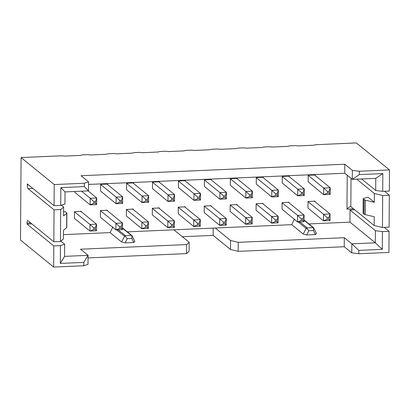 <?xml version="1.0" encoding="UTF-8"?>
<svg xmlns="http://www.w3.org/2000/svg" width="410" height="410" viewBox="0 0 410 410"><rect width="100%" height="100%" fill="white"/><g stroke="black" fill="none" stroke-linecap="round" stroke-linejoin="round"><path stroke-width="0.61" d="M27.296 184.93L27.306 183.895L54.079 205.702L54.228 184.561L21.074 157.563L20.5 240.065L53.648 267.064L53.797 245.923L27.024 224.116L27.029 223.086C27.091 221.246 27.352 220.421 27.818 220.616L53.828 241.797L54.048 209.828L28.039 188.646C27.578 188.082 27.326 186.847 27.296 184.93L28.505 184.874M21.074 157.563L61.987 155.779L64.544 156.107L80.375 155.416L81.908 154.908L87.935 154.647L90.492 154.975L106.323 154.283L107.856 153.781L113.883 153.514L116.435 153.842L132.271 153.15L133.803 152.648L139.83 152.382L142.383 152.71L158.219 152.018L159.751 151.515L165.778 151.249L168.331 151.577L184.167 150.885L185.699 150.383L191.726 150.121L194.278 150.444L210.115 149.752L211.647 149.25L217.674 148.989L220.226 149.312L236.063 148.625L237.595 148.118L243.622 147.856L246.174 148.179L262.01 147.492L263.543 146.985L269.57 146.724L272.122 147.052L287.953 146.36L289.491 145.852L295.518 145.591L298.07 145.919L313.901 145.227L315.433 144.72L356.351 142.936L389.5 169.935L389.351 191.075L382.714 191.362L375.693 190.465L361.574 178.97M60.721 205.41L60.844 187.621L65.021 191.906L64.934 204.026L60.721 205.41L54.079 205.702M60.844 187.621L84.337 186.596L84.363 183.244L54.228 184.561M53.648 267.064L83.789 265.747L83.809 262.395L60.316 263.42L60.439 245.631L53.797 245.923M60.439 245.631L64.657 244.247L60.875 241.167M31.857 223.906L27.024 224.116M66.61 227.176L66.62 227.683L63.458 230.307L63.396 239.071L60.47 241.505L53.828 241.797M60.47 241.505L60.69 209.536L54.048 209.828M60.69 209.536L63.622 207.101L61.305 205.22M64.657 244.247L64.57 256.363L60.316 263.42M112.914 226.868L110.09 232.608L121.57 241.951L124.865 235.858L131.231 235.345L132.143 235.878L134.849 241.372L133.845 242.51L131.856 238.471L127.197 238.676L125.127 242.889L133.845 242.51M81.436 211.867L81.441 211.381L74.497 211.683L74.446 218.386L89.954 231.045L90 224.444L74.492 211.821M107.569 184.541L107.574 184.054L100.624 184.357L100.578 191.06L116.081 203.719L116.127 197.118L100.624 184.495M107.384 210.735L107.389 210.248L100.445 210.55L100.394 217.254L115.897 229.913L115.943 223.312L100.44 210.689M65.021 191.906L88.514 190.881L84.337 186.596M88.514 190.881L88.581 181.861L84.363 183.244M375.693 190.465L375.775 178.35L352.282 179.375L344.759 173.251L344.82 164.225L81.057 175.731L88.581 181.861M127.341 231.855L173.886 229.825L189.189 242.284L186.632 244.58L80.544 249.213L88.068 255.338L88.001 264.363L83.789 265.747M64.57 256.363L88.068 255.338L83.809 262.395M63.622 207.101L63.56 215.87L66.722 213.241L66.712 212.739L65.867 212.052L63.591 211.396M131.866 235.555L131.856 238.471M127.197 238.676L124.865 235.858M121.57 241.951L125.127 242.889M66.62 227.683L66.712 212.739M344.82 164.225L352.344 170.35L359.365 171.247L389.5 169.935M126.526 189.753L126.572 183.224L133.522 182.921L133.516 183.408M126.347 215.952L126.388 209.423L133.337 209.115L133.332 209.602M63.427 234.643L110.09 232.608M173.886 229.825L291.725 224.68L294.508 218.95M215.26 228.016L230.563 240.48L238.22 242.33L344.308 237.703L351.831 243.827L375.324 242.802L349.95 222.143L350.037 210.022L354.87 209.812M308.935 223.932L349.95 222.143M303.2 234.028L306.46 227.939L313.46 227.632L316.479 233.449L315.469 234.587L306.752 234.966L303.2 234.028L291.725 224.68M375.411 230.686L382.433 231.583L382.31 249.372L375.324 242.802L375.411 230.686L350.037 210.022M382.433 231.583L389.069 231.296L384.267 227.381M384.518 191.285L389.326 195.201L389.1 227.171L382.458 227.458L374.156 225.515L350.601 206.466M389.069 231.296L388.926 252.437L358.786 253.749L358.811 250.397L351.831 243.827L351.77 252.852L358.786 253.749M351.027 178.355L350.832 206.522C349.873 206.543 348.592 207.414 346.978 209.126L347.219 175.249M344.759 173.251L88.56 184.428M152.474 188.626L152.52 182.096L159.464 181.789L159.464 182.276M152.289 214.82L152.335 208.29L159.285 207.988L159.28 208.47M256.081 210.289L256.127 203.76L263.071 203.457L263.071 203.939M256.265 184.095L256.311 177.566L263.256 177.263L263.251 177.745M204.37 186.36L204.416 179.831L211.36 179.529L211.36 180.01M204.185 212.554L204.231 206.025L211.181 205.723L211.176 206.204M230.133 211.422L230.179 204.892L237.123 204.59L237.123 205.072M230.317 185.228L230.364 178.698L237.308 178.396L237.308 178.878M178.237 213.687L178.283 207.158L185.233 206.855L185.228 207.337M178.422 187.493L178.468 180.964L185.412 180.661L185.412 181.143M282.213 182.962L282.259 176.433L289.204 176.131L289.199 176.613M282.029 209.156L282.075 202.627L289.019 202.325L289.019 202.806M308.161 181.83L308.202 175.301L315.152 174.998L315.146 175.48M307.977 208.024L308.023 201.494L314.967 201.192L314.967 201.679M359.365 171.247L359.339 174.599L352.282 179.375L352.344 170.35M359.339 174.599L382.837 173.573L382.714 191.362M382.31 249.372L358.811 250.397M344.308 237.703L344.246 246.728L351.77 252.852M238.22 242.33L238.159 251.356L344.246 246.728M230.563 240.48L230.497 249.5L238.159 251.356M213.21 228.109L213.159 235.381L230.497 249.5M182.363 236.724L213.159 235.381M189.189 242.284L189.128 251.309L186.57 253.605L186.632 244.58M88.047 257.905L186.57 253.605M313.46 227.632L313.455 230.548L315.469 234.587M313.455 230.548L308.797 230.753L306.752 234.966M308.797 230.753L306.46 227.939M356.736 179.18L374.376 193.546L382.684 195.488L389.326 195.201M382.684 195.488L382.458 227.458M374.156 225.515L374.217 216.746L365.254 214.65L363.086 213.251L363.183 198.809L365.356 200.213L365.254 214.65M363.239 213.507L363.342 199.07C362.963 198.732 363.291 198.43 364.326 198.163L368.077 197.23L374.315 202.309L374.376 193.546M382.837 173.573L375.775 178.35M374.315 202.309L365.356 200.213M74.635 191.485L74.835 192.392L90.133 204.851L90.179 198.25L81.508 191.188M282.234 209.32L297.532 221.989L297.578 215.388L282.075 202.765M230.517 185.392L245.821 198.061L245.867 191.46L230.364 178.832M230.338 211.586L245.636 224.255L245.682 217.654L230.179 205.026M204.575 186.524L219.873 199.188L219.919 192.592L204.416 179.964M256.465 184.259L271.768 196.928L271.815 190.327L256.306 177.699M256.286 210.453L271.584 223.122L271.63 216.521L256.127 203.898M152.494 214.983L167.792 227.647L167.839 221.046L152.335 208.423M126.546 216.116L141.845 228.78L141.891 222.179L126.388 209.556M126.731 189.922L142.029 202.586L142.075 195.985L126.572 183.362M282.413 183.126L297.711 195.796L297.757 189.195L282.254 176.566M308.361 181.994L323.659 194.663L323.705 188.062L308.202 175.439M204.39 212.718L219.688 225.387L219.734 218.786L204.231 206.158M178.627 187.657L193.925 200.321L193.971 193.72L178.468 181.097M152.679 188.79L167.977 201.453L168.023 194.852L152.52 182.23M178.442 213.851L193.74 226.515L193.786 219.919L178.283 207.291M308.182 208.193L323.48 220.857L323.526 214.256L308.023 201.633M288.127 202.084L304.112 215.101L304.066 221.702L297.532 221.989L301.273 220.447L301.288 218.796L297.578 215.388L304.112 215.101L302.923 218.725L302.908 220.375L301.273 220.447M236.416 178.15L252.401 191.173L252.355 197.774L245.821 198.061L249.562 196.513L249.572 194.863L245.867 191.46L252.401 191.173L251.207 194.791L251.197 196.441L249.562 196.513M236.232 204.349L252.222 217.367L252.176 223.968L245.636 224.255L249.382 222.707L249.393 221.057L245.682 217.654L252.222 217.367L251.028 220.99L251.012 222.64L249.382 222.707M210.468 179.283L226.453 192.305L226.407 198.906L219.873 199.188L223.614 197.646L223.629 195.995L219.919 192.592L226.453 192.305L225.259 195.924L225.249 197.574L223.614 197.646M262.359 177.023L278.349 190.04L278.303 196.641L271.768 196.928L275.51 195.38L275.52 193.73L271.815 190.327L278.349 190.04L277.155 193.663L277.145 195.314L275.51 195.38M262.18 203.216L278.17 216.234L278.123 222.835L271.584 223.122L275.325 221.579L275.341 219.929L271.63 216.521L278.17 216.234L276.976 219.857L276.96 221.508L275.325 221.579M158.388 207.742L174.378 220.764L174.332 227.365L167.792 227.647L171.539 226.105L171.549 224.454L167.839 221.046L174.378 220.764L173.184 224.383L173.174 226.033L171.539 226.105M106.677 183.813L122.667 196.836L122.621 203.432L116.081 203.719L119.828 202.176L119.838 200.526L116.127 197.118L122.667 196.836L121.473 200.454L121.462 202.104L119.828 202.176M88.047 190.901L96.719 197.963L96.673 204.564L90.133 204.851L93.88 203.309L93.89 201.659L90.179 198.25L96.719 197.963L95.525 201.587L95.515 203.237L93.88 203.309M132.44 208.874L148.43 221.897L148.384 228.498L141.845 228.78L145.591 227.237L145.601 225.587L141.891 222.179L148.43 221.897L147.236 225.515L147.226 227.166L145.591 227.237M148.569 202.299L142.029 202.586L145.775 201.043L145.786 199.393L142.075 195.985L148.615 195.703L148.569 202.299L147.41 200.972L145.775 201.043M132.625 182.681L148.615 195.703L147.421 199.321L147.41 200.972M304.251 195.508L297.711 195.796L301.458 194.253L301.468 192.603L297.757 189.195L304.297 188.907L304.251 195.508L303.092 194.181L301.458 194.253M288.307 175.89L304.297 188.907L303.103 192.531L303.092 194.181M330.199 194.376L323.659 194.663L327.405 193.12L327.416 191.47L323.705 188.062L330.245 187.775L330.199 194.376L329.04 193.048L327.405 193.12M314.255 174.757L330.245 187.775L329.051 191.398L329.04 193.048M226.228 225.1L219.688 225.387L223.435 223.839L223.445 222.189L219.734 218.786L226.274 218.499L226.228 225.1L225.07 223.768L223.435 223.839M210.284 205.477L226.274 218.499L225.08 222.117L225.07 223.768M200.464 200.039L193.925 200.321L197.666 198.778L197.681 197.128L193.971 193.72L200.51 193.438L200.464 200.039L199.301 198.707L197.666 198.778M184.52 180.415L200.51 193.438L199.316 197.056L199.301 198.707M96.488 230.758L89.954 231.045L93.695 229.503L93.706 227.852L90 224.444L96.534 224.162L96.488 230.758L95.33 229.431L93.695 229.503M80.544 211.14L96.534 224.162L95.34 227.781L95.33 229.431M122.436 229.626L115.897 229.913L119.643 228.37L119.653 226.72L115.943 223.312L122.482 223.03L122.436 229.626L121.278 228.298L119.643 228.37M106.492 210.007L122.482 223.03L121.288 226.648L121.278 228.298M174.516 201.172L167.977 201.453L171.718 199.911L171.734 198.261L168.023 194.852L174.563 194.571L174.516 201.172L173.353 199.839L171.718 199.911M158.573 181.548L174.563 194.571L173.368 198.189L173.353 199.839M200.28 226.233L193.74 226.515L197.487 224.972L197.497 223.322L193.786 219.919L200.326 219.632L200.28 226.233L199.122 224.9L197.487 224.972M184.336 206.609L200.326 219.632L199.132 223.25L199.122 224.9M330.014 220.57L323.48 220.857L327.221 219.314L327.231 217.664L323.526 214.256L330.06 213.969L330.014 220.57L328.856 219.242L327.221 219.314M314.075 200.951L330.06 213.969L328.866 217.592L328.856 219.242M304.066 221.702L302.908 220.375M252.355 197.774L251.197 196.441M252.176 223.968L251.012 222.64M226.407 198.906L225.249 197.574M278.303 196.641L277.145 195.314M278.123 222.835L276.96 221.508M174.332 227.365L173.174 226.033M122.621 203.432L121.462 202.104M96.673 204.564L95.515 203.237M148.384 228.498L147.226 227.166M302.923 218.725L301.288 218.796M251.207 194.791L249.572 194.863M251.028 220.99L249.393 221.057M225.259 195.924L223.629 195.995M277.155 193.663L275.52 193.73M276.976 219.857L275.341 219.929M173.184 224.383L171.549 224.454M121.473 200.454L119.838 200.526M95.525 201.587L93.89 201.659M147.236 225.515L145.601 225.587M147.421 199.321L145.786 199.393M303.103 192.531L301.468 192.603M329.051 191.398L327.416 191.47M225.08 222.117L223.445 222.189M199.316 197.056L197.681 197.128M95.34 227.781L93.706 227.852M121.288 226.648L119.653 226.72M173.368 198.189L171.734 198.261M199.132 223.25L197.497 223.322M328.866 217.592L327.231 217.664M27.029 223.086L30.658 222.927M32.877 188.436L28.039 188.646M124.389 236.211L116.614 229.882M125.306 235.601L118.198 229.815M131.231 235.345L122.446 228.191M305.983 228.293L298.203 221.959M306.9 227.678L299.792 221.892M312.825 227.422L304.077 220.298M353.671 208.833L346.978 209.126M364.188 199.757L364.085 214.199M131.958 235.617L122.452 227.873M66.866 212.995L66.768 227.437M313.553 227.693L304.082 219.98"/></g></svg>

